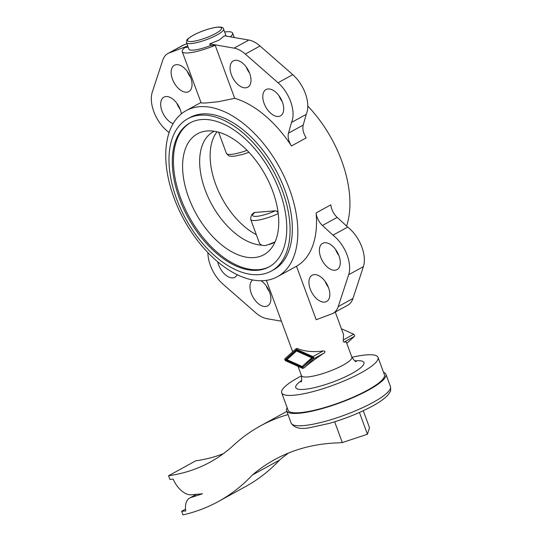 <?xml version="1.0" encoding="UTF-8"?>
<svg xmlns="http://www.w3.org/2000/svg" width="542" height="542" viewBox="0 0 542 542"><rect width="100%" height="100%" fill="white"/><g stroke="black" fill="none" stroke-linecap="round" stroke-linejoin="round"><path stroke-width="0.81" d="M383.506 372.259A52.906 10.982 159.8 0 1 385.904 374.217A52.906 10.982 159.8 0 1 368.513 390.084A52.906 10.982 159.8 0 1 317.097 409.962A52.906 10.982 159.8 0 1 286.603 410.748A52.906 10.982 159.8 0 1 287.165 407.706M351.921 357.293A51.327 10.657 159.8 0 1 378.025 357.361A51.327 10.657 159.8 0 1 361.148 372.761A51.327 10.657 159.8 0 1 311.264 392.042A51.327 10.657 159.8 0 1 281.684 392.808A51.327 10.657 159.8 0 1 298.567 377.415A51.327 10.657 159.8 0 1 301.521 375.836M378.025 357.361L384.427 374.759A51.327 10.657 159.8 0 1 367.544 390.159A51.327 10.657 159.8 0 1 317.666 409.44A51.327 10.657 159.8 0 1 288.087 410.206L281.684 392.808M295.681 349.068L297.233 348.492C304.807 351.534 313.472 352.354 323.235 350.945C325.254 350.972 325.512 351.69 324.028 353.093C315.742 358.526 309.164 363.391 304.292 367.686L303.703 367.727L304.292 367.686L313.689 358.77A1.26 0.725 -118.8 0 0 313.771 357.659A1.26 0.725 -118.8 0 0 312.903 356.622L296.101 349.116A1.26 0.725 -118.8 0 0 295.593 349.102A1.26 0.725 -118.8 0 0 295.512 349.163L284.977 358.702A1.26 0.725 -118.8 0 0 284.896 359.807A1.26 0.725 -118.8 0 0 285.769 360.843L302.572 368.357A1.26 0.725 -118.8 0 0 303.08 368.37A1.26 0.725 -118.8 0 0 303.161 368.309M296.643 348.54L297.233 348.492L296.101 349.116M333.066 313.283A28.428 16.348 -118.8 0 0 338.222 306.589L352.944 298.5A28.428 16.348 -118.8 0 1 347.788 305.2L333.066 313.283A28.428 16.348 -118.8 0 1 331.846 313.845L316.182 319.739L296.494 266.237L277.416 276.718A94.755 54.485 -118.8 0 0 289.563 189.375A94.755 54.485 -118.8 0 0 186.177 110.615A94.755 54.485 -118.8 0 0 174.029 197.965A94.755 54.485 -118.8 0 0 277.416 276.718M346.589 226.061A94.755 54.485 -118.8 0 0 341.656 160.757A94.755 54.485 -118.8 0 0 307.788 106.076M291.481 145.954A12.635 7.263 61.2 0 1 288.48 133.163L303.202 125.08A12.635 7.263 61.2 0 0 306.203 137.871L291.481 145.954A94.755 54.485 -118.8 0 0 234.713 98.326L215.194 45.271L210.35 45.636L209.713 43.895L219.002 40.189L224.435 35.806L248.805 40.047A28.428 16.348 -118.8 0 1 260.038 45.995L245.316 54.078A28.428 16.348 -118.8 0 0 234.083 48.13L209.713 43.895M215.194 45.271A26.849 5.576 159.8 0 1 182.241 51.626L201.136 102.926L205.445 103.027L218.419 101.7L234.713 98.326M223.561 29.017A19.742 4.099 159.8 0 1 217.071 34.939A19.742 4.099 159.8 0 1 197.884 42.351A19.742 4.099 159.8 0 1 186.509 42.649L186.8 40.284C186.299 39.966 188.433 38.299 193.203 35.271C200.506 31.443 207.911 28.828 215.418 27.412C220.716 26.639 223.426 27.175 223.561 29.017L225.96 35.542A19.742 4.099 159.8 0 1 225.994 36.077M217.701 261.84A15 8.625 -118.8 0 0 218.568 264.767A15 8.625 -118.8 0 0 234.937 277.24A15 8.625 -118.8 0 0 237.233 274.74M181.387 113.854A15 8.625 -118.8 0 0 180.283 109.633A15 8.625 -118.8 0 0 163.908 97.167A15 8.625 -118.8 0 0 161.983 110.995A15 8.625 -118.8 0 0 173.149 123.63M180.147 109.274A15 8.625 61.2 0 1 176.841 103.265M190.73 77.763A15 8.625 -118.8 0 0 174.361 65.291A15 8.625 -118.8 0 0 172.437 79.118A15 8.625 -118.8 0 0 188.806 91.591A15 8.625 -118.8 0 0 190.73 77.763M269.442 291.718A15 8.625 61.2 0 1 266.142 285.702M252.647 279.963A15 8.625 -118.8 0 0 251.285 293.432A15 8.625 -118.8 0 0 267.653 305.905A15 8.625 -118.8 0 0 269.577 292.07A15 8.625 -118.8 0 0 261.061 280.763M328.527 287.687A15 8.625 -118.8 0 0 312.158 275.221A15 8.625 -118.8 0 0 310.234 289.049A15 8.625 -118.8 0 0 326.602 301.515A15 8.625 -118.8 0 0 328.527 287.687M249.679 73.373A15 8.625 -118.8 0 0 233.311 60.907A15 8.625 -118.8 0 0 231.387 74.735A15 8.625 -118.8 0 0 247.755 87.208A15 8.625 -118.8 0 0 249.679 73.373M282.267 101.679A15 8.625 61.2 0 1 278.961 95.67M264.103 103.4A15 8.625 -118.8 0 0 280.478 115.866A15 8.625 -118.8 0 0 282.396 102.038A15 8.625 -118.8 0 0 266.027 89.572A15 8.625 -118.8 0 0 264.103 103.4M338.845 255.458A15 8.625 61.2 0 1 335.539 249.449M320.681 257.172A15 8.625 -118.8 0 0 337.056 269.645A15 8.625 -118.8 0 0 338.98 255.817A15 8.625 -118.8 0 0 322.605 243.344A15 8.625 -118.8 0 0 320.681 257.172M214.266 131.259A63.17 36.321 -118.8 0 0 213.277 131.767A63.17 36.321 -118.8 0 0 205.174 189.998A63.17 36.321 -118.8 0 0 261.501 245.153L259.516 243.372L250.736 219.503A20.528 4.261 159.8 0 0 278.229 213.636M272.721 191.163A68.983 39.668 -118.8 0 0 206.123 131.083A68.983 39.668 -118.8 0 0 188.609 197.417A68.983 39.668 -118.8 0 0 270.837 248.907A68.983 39.668 -118.8 0 0 272.721 191.163M190.567 122.627A82.12 47.222 -118.8 0 0 184.795 208.135A82.12 47.222 -118.8 0 0 258.398 269.679A82.12 47.222 -118.8 0 0 269.631 266.569M201.793 119.525A82.12 47.222 -118.8 0 0 189.998 122.932A82.12 47.222 -118.8 0 0 183.426 208.25A82.12 47.222 -118.8 0 0 257.267 270.302A82.12 47.222 -118.8 0 0 269.069 266.888A82.12 47.222 -118.8 0 0 275.634 181.577A82.12 47.222 -118.8 0 0 201.793 119.525M271.346 271.041L273.608 269.801A86.855 49.945 -118.8 0 0 280.56 179.558A86.855 49.945 -118.8 0 0 202.457 113.928A86.855 49.945 -118.8 0 0 189.978 117.539L187.715 118.779A86.855 49.945 -118.8 0 0 180.764 209.022A86.855 49.945 -118.8 0 0 258.873 274.652A86.855 49.945 -118.8 0 0 271.346 271.041A86.855 49.945 -118.8 0 0 278.297 180.804A86.855 49.945 -118.8 0 0 200.194 115.175A86.855 49.945 -118.8 0 0 187.715 118.779M250.736 219.503C250.634 215.94 251.901 213.602 254.544 212.498L275.377 210.784A17.371 3.604 159.8 0 1 256.481 216.36A17.371 3.604 159.8 0 1 255.14 212.295M278.134 212.85L276.759 211.251L275.377 210.784M302.179 366.473L312.477 357.408L297.226 350.593L296.488 350.992L286.928 359.658L302.179 366.473L311.745 357.808L296.488 350.992M311.745 357.808L312.477 357.408M296.305 350.064L286.027 359.373L303.1 367.002M285.288 359.78L296.115 349.976L313.378 357.693L302.558 367.496L285.288 359.78L286.027 359.373M346.778 343.33L354.461 336.372A1.26 0.725 -118.8 0 0 354.543 335.268A1.26 0.725 -118.8 0 0 353.669 334.231L341.413 328.757M256.325 234.693A63.17 36.321 61.2 0 1 216.095 185.432A63.17 36.321 61.2 0 1 217.03 131.787M275.099 241.861L268.378 244.645A63.17 36.321 -118.8 0 0 274.096 242.504A63.17 36.321 -118.8 0 0 275.065 241.942M268.378 244.645L264.543 245.675L261.501 245.153M356.25 361.528C355.816 362.178 354.353 360.708 351.853 357.117L346.304 342.049L344.123 342.049C343.269 341.941 343.005 341.223 343.337 339.909L343.526 334.489L335.274 312.07M224.659 31.992A26.849 5.576 159.8 0 1 232.633 33.082A26.849 5.576 159.8 0 1 230.343 36.836M207.898 252.647A28.428 16.348 -118.8 0 0 222.925 284.069L255.648 312.727A28.428 16.348 -118.8 0 0 266.881 318.676L281.427 321.21M328.398 287.328A15 8.625 61.2 0 1 325.092 281.318M352.944 298.5L363.391 266.63A28.428 16.348 -118.8 0 0 347.693 227.078L337.165 217.376A12.635 7.263 61.2 0 1 330.837 204.835L316.115 212.925A94.755 54.485 -118.8 0 1 296.494 266.237M303.202 125.08L306.223 114.369A28.428 16.348 -118.8 0 0 292.761 74.654L260.038 45.995M249.544 73.021A15 8.625 61.2 0 1 246.244 67.012M190.594 77.404A15 8.625 61.2 0 1 187.288 71.395M186.902 43.726L183.84 44.878A28.428 16.348 -118.8 0 0 182.62 45.44L167.898 53.529A28.428 16.348 -118.8 0 0 162.742 60.223L152.295 92.093A28.428 16.348 -118.8 0 0 167.993 131.645L169.097 132.661M288.48 133.163L291.501 122.458A28.428 16.348 -118.8 0 0 278.039 82.743L245.316 54.078M338.222 306.589L348.669 274.713A28.428 16.348 -118.8 0 0 332.971 235.167L322.443 225.465A12.635 7.263 61.2 0 1 316.115 212.925M332.971 235.167L347.693 227.078M306.223 114.369L291.501 122.458M187.728 45.962L169.118 52.967A28.428 16.348 -118.8 0 0 167.898 53.529M188.209 47.283L184.951 47.52A26.849 5.576 159.8 0 0 182.241 51.626M210.35 45.636A19.742 4.099 159.8 0 1 188.907 49.173L186.509 42.649M363.262 410.734L369.488 427.645L367.449 434.25L342.307 442.577L334.665 421.791M367.449 434.25L359.441 412.482M196.631 494.318L190.56 497.651A19.742 11.348 -118.8 0 0 189.714 498.044A19.742 11.348 -118.8 0 0 185.764 510.971L181.624 511.275L182.959 514.9A402.706 231.556 -118.8 0 0 218.372 501.513L245.553 486.581A402.706 231.556 -118.8 0 0 279.543 460.09A394.806 227.017 61.2 0 1 288.622 452.983M223.345 453.701A352.171 202.498 61.2 0 1 195.737 460.829L168.555 475.754L169.89 479.379L173.162 479.135A19.742 11.348 -118.8 0 0 191.373 494.792L202.491 493.789L190.56 497.651M288.012 414.569A402.706 231.556 -118.8 0 0 260.289 425.978A402.706 231.556 -118.8 0 0 233.521 445.307A352.171 202.498 61.2 0 1 210.249 462.075A352.171 202.498 61.2 0 1 168.555 475.754M181.624 511.275L185.533 509.128M279.543 460.09L252.362 475.016A394.806 227.017 61.2 0 1 274.591 459.636A394.806 227.017 61.2 0 1 338.459 442.861L342.307 442.577M218.372 501.513A402.706 231.556 -118.8 0 0 252.362 475.016M215.574 33.557A18.164 3.774 159.8 0 1 191.475 41.531A18.164 3.774 159.8 0 1 193.426 35.203A18.164 3.774 159.8 0 1 217.525 27.229A18.164 3.774 159.8 0 1 215.574 33.557M291.142 423.072C294.292 428.078 300.729 429.569 310.444 427.543L329.157 423.438C345.139 418.81 359.603 413.011 372.537 406.046C379.725 402.13 384.881 398.424 388.018 394.922L390.084 391.832C390.694 391.568 390.816 389.8 390.443 386.541A52.906 10.982 159.8 0 1 373.045 402.408A52.906 10.982 159.8 0 1 321.63 422.286A52.906 10.982 159.8 0 1 291.142 423.072L286.603 410.748M351.853 357.117A26.849 5.576 159.8 0 1 343.025 365.173A26.849 5.576 159.8 0 1 316.935 375.254A26.849 5.576 159.8 0 1 301.46 375.66L298.025 366.324M354.814 360.877A36.321 7.541 159.8 0 1 352.002 373.438A36.321 7.541 159.8 0 1 306.975 389.048A36.321 7.541 159.8 0 1 301.643 380.437M247.071 150.337A20.528 4.261 159.8 0 1 226.414 153.393L228.751 155.784L231.332 156.333L234.266 156.225L242.985 154.328L248.961 152.302M343.337 339.909L353.669 334.231M354.461 336.372L344.123 342.049M312.903 356.622L323.235 350.945M324.028 353.093L313.689 358.77M337.165 217.376L322.443 225.465M278.039 82.743L292.761 74.654M234.083 48.13L248.805 40.047M183.84 44.878L169.118 52.967M363.391 266.63L348.669 274.713M390.443 386.541L385.904 374.217M300.973 381.866C301.718 382.096 301.88 380.023 301.46 375.66M292.66 351.744L266.4 280.37M200.96 102.499L186.177 110.615M226.414 153.393L218.609 132.187M234.259 37.52L232.633 33.082M296.725 348.479L295.593 349.102M304.211 367.747L303.08 368.37M286.84 411.392L260.289 425.978M196.468 494.331L189.714 498.044"/></g></svg>
